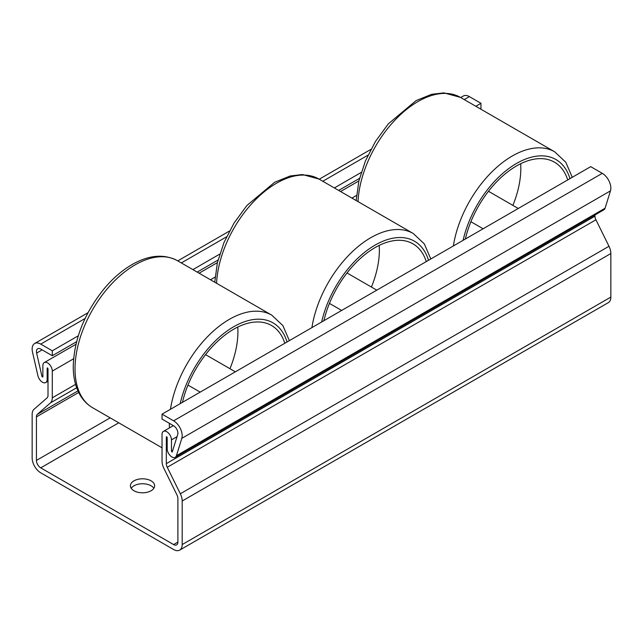 <?xml version="1.0" encoding="UTF-8"?>
<svg xmlns="http://www.w3.org/2000/svg" width="643" height="643" viewBox="0 0 643 643"><rect width="100%" height="100%" fill="white"/><g stroke="black" fill="none" stroke-linecap="round" stroke-linejoin="round"><path stroke-width="0.96" d="M284.809 343.266A75.778 43.748 120 0 0 271.515 325.503A75.778 43.748 120 0 0 233.626 329.256A75.778 43.748 120 0 0 182.443 402.365M229.969 368.72A75.778 43.748 120 0 0 237.749 327.062M426.269 261.597A75.778 43.748 120 0 0 412.975 243.834A75.778 43.748 120 0 0 375.086 247.587A75.778 43.748 120 0 0 323.903 320.696M371.429 287.051A75.778 43.748 120 0 0 379.209 245.385M567.729 179.927A75.778 43.748 120 0 0 554.435 162.165A75.778 43.748 120 0 0 516.546 165.918A75.778 43.748 120 0 0 465.363 239.027M512.889 205.382A75.778 43.748 120 0 0 520.669 163.716M153.87 488.27A12.121 7.001 0 0 0 142.529 483.745A12.121 7.001 0 0 0 131.188 488.27M133.961 480.843A12.121 7.001 180 0 1 147.175 479.332A12.121 7.001 180 0 1 154.658 485.795A12.121 7.001 180 0 1 151.105 490.746A12.121 7.001 180 0 1 137.891 492.265A12.121 7.001 180 0 1 130.408 485.795A12.121 7.001 180 0 1 133.961 480.843M167.18 448.798L167.18 437.409L166.32 436.918L166.32 463.643A6.06 3.496 -120 0 0 167.252 467.268L180.321 493.768A12.121 7.001 60 0 1 182.186 501.01L182.186 544.573A12.121 7.001 60 0 1 179.67 550.127A12.121 7.001 60 0 1 173.61 549.524L40.726 472.806A12.121 7.001 60 0 1 32.15 457.953L32.15 414.389A12.121 7.001 60 0 1 34.015 409.302L47.076 397.88A6.06 3.496 -120 0 0 48.008 395.341L48.008 368.608L47.156 368.118L47.156 379.499A6.671 3.85 60 0 1 45.774 382.553A6.671 3.85 60 0 1 37.929 375.761L32.52 352.155A12.121 7.001 60 0 1 34.658 343.507A12.121 7.001 60 0 1 40.726 344.109L52.3 350.789L52.3 355.74L40.726 349.061A6.06 3.496 -120 0 0 37.696 348.755A6.06 3.496 -120 0 0 36.619 353.079L42.028 376.685L42.864 377.023L42.864 365.642A6.671 3.85 60 0 1 44.246 362.588A6.671 3.85 60 0 1 49.39 364.372A6.671 3.85 60 0 1 52.3 371.083L52.3 397.816A12.121 7.001 60 0 1 50.435 402.904L37.366 414.317A6.06 3.496 -120 0 0 36.434 416.865L36.434 460.428A6.06 3.496 -120 0 0 40.726 467.855L173.61 544.573A6.06 3.496 -120 0 0 176.64 544.878A6.06 3.496 -120 0 0 177.894 542.097L177.894 498.534A6.06 3.496 -120 0 0 176.962 494.917L163.901 468.409A12.121 7.001 60 0 1 162.036 461.168L162.036 434.443A6.671 3.85 60 0 1 163.418 431.389A6.671 3.85 60 0 1 168.554 433.173A6.671 3.85 60 0 1 171.464 439.884L171.464 451.273L172.195 452.045L177.709 434.539A6.06 3.496 -120 0 0 173.61 425.779L162.036 419.099L162.036 414.148L173.61 420.827A12.121 7.001 60 0 1 181.808 438.349L176.407 455.71A6.671 3.85 60 0 1 175.226 457.294A6.671 3.85 60 0 1 170.09 455.509A6.671 3.85 60 0 1 167.18 448.798M175.226 457.294L603.898 209.803A6.671 3.85 -120 0 0 605.071 208.219L610.48 190.858A12.121 7.001 -120 0 0 602.274 173.337L590.7 166.658L162.036 414.148M179.67 550.127L608.342 302.636A12.121 7.001 -120 0 0 610.85 297.09L610.85 253.519A12.121 7.001 -120 0 0 608.985 246.277L595.924 219.777A6.06 3.496 60 0 1 594.992 216.161L594.992 214.947M480.104 108.747L480.964 108.249L480.964 103.298L469.39 96.619A12.121 7.001 -120 0 0 463.33 96.016L460.693 97.543M480.964 103.298L475.82 106.272M361.197 172.445L334.36 187.941M219.737 254.114L192.9 269.618M78.277 335.791L52.3 350.789M359.501 178.376L338.644 190.416M218.041 260.045L197.184 272.093M76.581 341.714L52.3 355.74M180.201 403.659A78.808 45.5 -60 0 1 233.626 326.781A78.808 45.5 -60 0 1 287.043 341.972M169.326 423.303L169.326 423.303A84.868 49.005 120 0 0 169.463 427.9M289.35 340.645L282.856 325.559L271.772 315.158A84.868 49.005 120 0 0 229.334 319.362A84.868 49.005 120 0 0 170.451 409.286M162.036 447.801L92.592 407.71A84.868 49.005 -60 0 1 75.014 368.857A84.868 49.005 -60 0 1 135.03 264.908A84.868 49.005 -60 0 1 177.468 260.704L271.772 315.158M321.661 321.99A78.808 45.5 -60 0 1 375.086 245.112A78.808 45.5 -60 0 1 428.503 260.302M430.81 258.976L424.316 243.89L413.232 233.481A84.868 49.005 120 0 0 370.794 237.685A84.868 49.005 120 0 0 311.911 327.617M216.57 283.282A84.868 49.005 -60 0 1 276.49 183.239A84.868 49.005 -60 0 1 318.928 179.035L413.232 233.481M463.121 240.313A78.808 45.5 -60 0 1 516.546 163.443A78.808 45.5 -60 0 1 569.963 178.633M572.27 177.299L565.776 162.221L554.692 151.812A84.868 49.005 120 0 0 512.254 156.016A84.868 49.005 120 0 0 453.371 245.947M358.03 201.613A84.868 49.005 -60 0 1 417.95 101.57A84.868 49.005 -60 0 1 460.388 97.366L554.692 151.812M166.754 436.669L166.32 436.918M177.05 436.661L171.464 439.884M356.503 195.456L351.93 198.092M215.043 277.125L210.47 279.761M47.582 367.868L47.156 368.118M48.008 379L47.156 379.499M73.583 358.794L52.3 371.083M75.585 384.369L52.3 397.816M177.894 542.097L173.61 544.573M118.746 422.805L40.726 467.855M172.726 450.542L171.464 451.273M602.274 173.337L173.61 420.827M610.48 190.858L181.808 438.349M605.071 208.219L176.407 455.71M594.992 216.161L166.32 463.643M595.924 219.777L167.252 467.268M608.985 246.277L180.321 493.768M610.85 253.519L182.186 501.01M610.85 297.09L182.186 544.573M469.39 96.619L464.246 99.593M368.005 155.148L322.786 181.262M226.545 236.825L181.326 262.931M85.085 318.494L40.726 344.109M42.157 349.888L36.619 353.079M42.864 376.203L42.028 376.685M76.678 387.745L50.435 402.904M77.948 390.888L37.366 414.317M78.687 392.471L36.434 416.865M110.17 417.862L36.434 460.428M177.468 260.704C164.335 253.824 149.578 254.901 133.189 263.935C123.327 269.457 114.068 277.213 105.428 287.188C84.884 312.024 74.154 338.419 73.238 366.381C73.23 377.843 75.641 387.616 80.471 395.694C83.614 400.822 87.649 404.825 92.592 407.71M187.981 385.077L200.182 392.126M205.559 354.631L235.346 371.823M318.928 179.035L302.459 174.542L290.202 175.981L274.649 182.266L246.888 205.519L234.028 223.089L223.965 242.596L217.382 262.746L214.738 282.229M329.441 303.408L341.642 310.448M347.019 272.954L376.806 290.154M460.388 97.366L443.919 92.873L431.662 94.304L416.109 100.597L388.348 123.842L375.488 141.412L365.425 160.927L358.842 181.077L356.198 200.552M470.901 221.739L483.102 228.779M488.479 191.284L518.266 208.485M173.369 425.642L163.418 431.389M358.874 180.94L340.549 191.518M217.414 262.609L199.089 273.195M75.954 344.286L44.246 362.588M48.008 381.259L45.774 382.553M370.915 149.369L319.233 179.212M229.455 231.038L177.773 260.881M87.995 312.715L34.658 343.507"/></g></svg>
